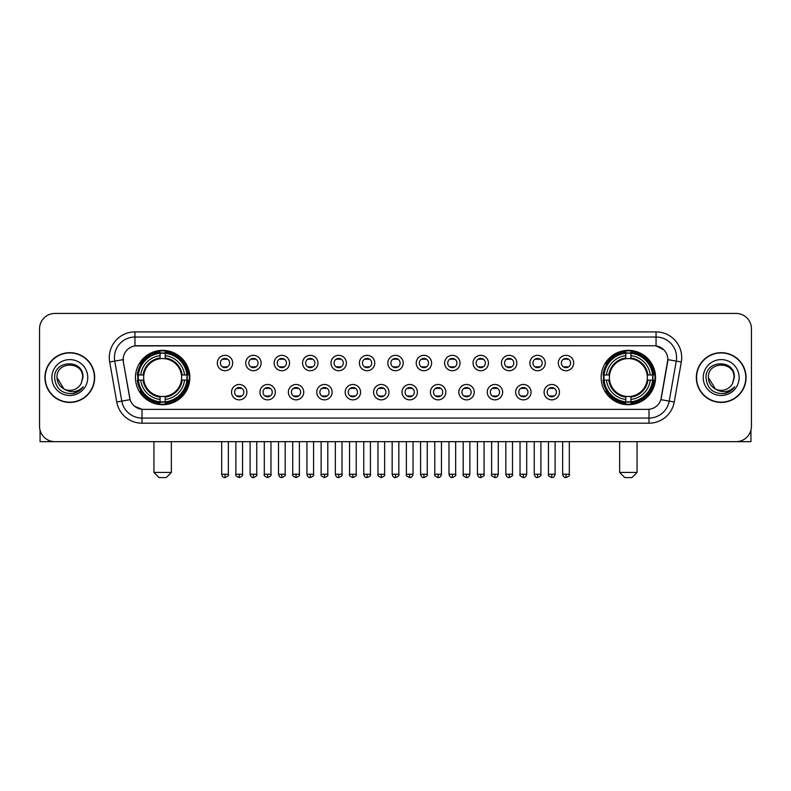 <?xml version="1.0" encoding="UTF-8"?>
<svg xmlns="http://www.w3.org/2000/svg" width="791" height="791" viewBox="0 0 791 791"><rect width="100%" height="100%" fill="white"/><g stroke="black" fill="none" stroke-linecap="round" stroke-linejoin="round"><path stroke-width="1.19" d="M601.17 377.544A27.181 27.181 0 0 0 628.351 404.735A27.181 27.181 0 0 0 655.541 377.544A27.181 27.181 0 0 0 628.351 350.364A27.181 27.181 0 0 0 601.17 377.544M135.459 377.544A27.181 27.181 0 0 0 162.649 404.735A27.181 27.181 0 0 0 189.83 377.544A27.181 27.181 0 0 0 162.649 350.364A27.181 27.181 0 0 0 135.459 377.544M246.911 392.168A7.692 7.692 0 0 1 239.218 399.86A7.692 7.692 0 0 1 231.526 392.168A7.692 7.692 0 0 1 239.218 384.475A7.692 7.692 0 0 1 246.911 392.168M234.601 392.168A4.617 4.617 0 0 0 239.218 396.785A4.617 4.617 0 0 0 243.836 392.168A4.617 4.617 0 0 0 239.218 387.55A4.617 4.617 0 0 0 234.601 392.168M275.327 392.168A7.692 7.692 0 0 1 267.635 399.86A7.692 7.692 0 0 1 259.942 392.168A7.692 7.692 0 0 1 267.635 384.475A7.692 7.692 0 0 1 275.327 392.168M263.017 392.168A4.617 4.617 0 0 0 267.635 396.785A4.617 4.617 0 0 0 272.252 392.168A4.617 4.617 0 0 0 267.635 387.55A4.617 4.617 0 0 0 263.017 392.168M303.744 392.168A7.692 7.692 0 0 1 296.052 399.86A7.692 7.692 0 0 1 288.359 392.168A7.692 7.692 0 0 1 296.052 384.475A7.692 7.692 0 0 1 303.744 392.168M291.434 392.168A4.617 4.617 0 0 0 296.052 396.785A4.617 4.617 0 0 0 300.669 392.168A4.617 4.617 0 0 0 296.052 387.55A4.617 4.617 0 0 0 291.434 392.168M332.161 392.168A7.692 7.692 0 0 1 324.468 399.86A7.692 7.692 0 0 1 316.766 392.168A7.692 7.692 0 0 1 324.468 384.475A7.692 7.692 0 0 1 332.161 392.168M319.851 392.168A4.617 4.617 0 0 0 324.468 396.785A4.617 4.617 0 0 0 329.076 392.168A4.617 4.617 0 0 0 324.468 387.55A4.617 4.617 0 0 0 319.851 392.168M360.567 392.168A7.692 7.692 0 0 1 352.875 399.86A7.692 7.692 0 0 1 345.183 392.168A7.692 7.692 0 0 1 352.875 384.475A7.692 7.692 0 0 1 360.567 392.168M348.258 392.168A4.617 4.617 0 0 0 352.875 396.785A4.617 4.617 0 0 0 357.492 392.168A4.617 4.617 0 0 0 352.875 387.55A4.617 4.617 0 0 0 348.258 392.168M388.984 392.168A7.692 7.692 0 0 1 381.292 399.86A7.692 7.692 0 0 1 373.599 392.168A7.692 7.692 0 0 1 381.292 384.475A7.692 7.692 0 0 1 388.984 392.168M376.674 392.168A4.617 4.617 0 0 0 381.292 396.785A4.617 4.617 0 0 0 385.909 392.168A4.617 4.617 0 0 0 381.292 387.55A4.617 4.617 0 0 0 376.674 392.168M417.401 392.168A7.692 7.692 0 0 1 409.708 399.86A7.692 7.692 0 0 1 402.016 392.168A7.692 7.692 0 0 1 409.708 384.475A7.692 7.692 0 0 1 417.401 392.168M405.091 392.168A4.617 4.617 0 0 0 409.708 396.785A4.617 4.617 0 0 0 414.326 392.168A4.617 4.617 0 0 0 409.708 387.55A4.617 4.617 0 0 0 405.091 392.168M445.817 392.168A7.692 7.692 0 0 1 438.125 399.86A7.692 7.692 0 0 1 430.433 392.168A7.692 7.692 0 0 1 438.125 384.475A7.692 7.692 0 0 1 445.817 392.168M433.508 392.168A4.617 4.617 0 0 0 438.125 396.785A4.617 4.617 0 0 0 442.742 392.168A4.617 4.617 0 0 0 438.125 387.55A4.617 4.617 0 0 0 433.508 392.168M474.234 392.168A7.692 7.692 0 0 1 466.532 399.86A7.692 7.692 0 0 1 458.839 392.168A7.692 7.692 0 0 1 466.532 384.475A7.692 7.692 0 0 1 474.234 392.168M461.924 392.168A4.617 4.617 0 0 0 466.532 396.785A4.617 4.617 0 0 0 471.149 392.168A4.617 4.617 0 0 0 466.532 387.55A4.617 4.617 0 0 0 461.924 392.168M502.641 392.168A7.692 7.692 0 0 1 494.948 399.86A7.692 7.692 0 0 1 487.256 392.168A7.692 7.692 0 0 1 494.948 384.475A7.692 7.692 0 0 1 502.641 392.168M490.331 392.168A4.617 4.617 0 0 0 494.948 396.785A4.617 4.617 0 0 0 499.566 392.168A4.617 4.617 0 0 0 494.948 387.55A4.617 4.617 0 0 0 490.331 392.168M531.058 392.168A7.692 7.692 0 0 1 523.365 399.86A7.692 7.692 0 0 1 515.673 392.168A7.692 7.692 0 0 1 523.365 384.475A7.692 7.692 0 0 1 531.058 392.168M518.748 392.168A4.617 4.617 0 0 0 523.365 396.785A4.617 4.617 0 0 0 527.983 392.168A4.617 4.617 0 0 0 523.365 387.55A4.617 4.617 0 0 0 518.748 392.168M559.474 392.168A7.692 7.692 0 0 1 551.782 399.86A7.692 7.692 0 0 1 544.089 392.168A7.692 7.692 0 0 1 551.782 384.475A7.692 7.692 0 0 1 559.474 392.168M547.164 392.168A4.617 4.617 0 0 0 551.782 396.785A4.617 4.617 0 0 0 556.399 392.168A4.617 4.617 0 0 0 551.782 387.55A4.617 4.617 0 0 0 547.164 392.168M232.702 363.029A7.692 7.692 0 0 1 225.01 370.732A7.692 7.692 0 0 1 217.317 363.029A7.692 7.692 0 0 1 225.01 355.337A7.692 7.692 0 0 1 232.702 363.029M220.392 363.029A4.617 4.617 0 0 0 225.01 367.647A4.617 4.617 0 0 0 229.627 363.029A4.617 4.617 0 0 0 225.01 358.422A4.617 4.617 0 0 0 220.392 363.029M261.119 363.029A7.692 7.692 0 0 1 253.427 370.732A7.692 7.692 0 0 1 245.734 363.029A7.692 7.692 0 0 1 253.427 355.337A7.692 7.692 0 0 1 261.119 363.029M248.809 363.029A4.617 4.617 0 0 0 253.427 367.647A4.617 4.617 0 0 0 258.044 363.029A4.617 4.617 0 0 0 253.427 358.422A4.617 4.617 0 0 0 248.809 363.029M289.536 363.029A7.692 7.692 0 0 1 281.843 370.732A7.692 7.692 0 0 1 274.151 363.029A7.692 7.692 0 0 1 281.843 355.337A7.692 7.692 0 0 1 289.536 363.029M277.226 363.029A4.617 4.617 0 0 0 281.843 367.647A4.617 4.617 0 0 0 286.461 363.029A4.617 4.617 0 0 0 281.843 358.422A4.617 4.617 0 0 0 277.226 363.029M317.952 363.029A7.692 7.692 0 0 1 310.26 370.732A7.692 7.692 0 0 1 302.567 363.029A7.692 7.692 0 0 1 310.26 355.337A7.692 7.692 0 0 1 317.952 363.029M305.642 363.029A4.617 4.617 0 0 0 310.26 367.647A4.617 4.617 0 0 0 314.877 363.029A4.617 4.617 0 0 0 310.26 358.422A4.617 4.617 0 0 0 305.642 363.029M346.369 363.029A7.692 7.692 0 0 1 338.667 370.732A7.692 7.692 0 0 1 330.974 363.029A7.692 7.692 0 0 1 338.667 355.337A7.692 7.692 0 0 1 346.369 363.029M334.059 363.029A4.617 4.617 0 0 0 338.667 367.647A4.617 4.617 0 0 0 343.284 363.029A4.617 4.617 0 0 0 338.667 358.422A4.617 4.617 0 0 0 334.059 363.029M374.776 363.029A7.692 7.692 0 0 1 367.083 370.732A7.692 7.692 0 0 1 359.391 363.029A7.692 7.692 0 0 1 367.083 355.337A7.692 7.692 0 0 1 374.776 363.029M362.466 363.029A4.617 4.617 0 0 0 367.083 367.647A4.617 4.617 0 0 0 371.701 363.029A4.617 4.617 0 0 0 367.083 358.422A4.617 4.617 0 0 0 362.466 363.029M403.192 363.029A7.692 7.692 0 0 1 395.5 370.732A7.692 7.692 0 0 1 387.808 363.029A7.692 7.692 0 0 1 395.5 355.337A7.692 7.692 0 0 1 403.192 363.029M390.883 363.029A4.617 4.617 0 0 0 395.5 367.647A4.617 4.617 0 0 0 400.117 363.029A4.617 4.617 0 0 0 395.5 358.422A4.617 4.617 0 0 0 390.883 363.029M431.609 363.029A7.692 7.692 0 0 1 423.917 370.732A7.692 7.692 0 0 1 416.224 363.029A7.692 7.692 0 0 1 423.917 355.337A7.692 7.692 0 0 1 431.609 363.029M419.299 363.029A4.617 4.617 0 0 0 423.917 367.647A4.617 4.617 0 0 0 428.534 363.029A4.617 4.617 0 0 0 423.917 358.422A4.617 4.617 0 0 0 419.299 363.029M460.026 363.029A7.692 7.692 0 0 1 452.333 370.732A7.692 7.692 0 0 1 444.631 363.029A7.692 7.692 0 0 1 452.333 355.337A7.692 7.692 0 0 1 460.026 363.029M447.716 363.029A4.617 4.617 0 0 0 452.333 367.647A4.617 4.617 0 0 0 456.941 363.029A4.617 4.617 0 0 0 452.333 358.422A4.617 4.617 0 0 0 447.716 363.029M488.433 363.029A7.692 7.692 0 0 1 480.74 370.732A7.692 7.692 0 0 1 473.048 363.029A7.692 7.692 0 0 1 480.74 355.337A7.692 7.692 0 0 1 488.433 363.029M476.123 363.029A4.617 4.617 0 0 0 480.74 367.647A4.617 4.617 0 0 0 485.358 363.029A4.617 4.617 0 0 0 480.74 358.422A4.617 4.617 0 0 0 476.123 363.029M516.849 363.029A7.692 7.692 0 0 1 509.157 370.732A7.692 7.692 0 0 1 501.464 363.029A7.692 7.692 0 0 1 509.157 355.337A7.692 7.692 0 0 1 516.849 363.029M504.539 363.029A4.617 4.617 0 0 0 509.157 367.647A4.617 4.617 0 0 0 513.774 363.029A4.617 4.617 0 0 0 509.157 358.422A4.617 4.617 0 0 0 504.539 363.029M545.266 363.029A7.692 7.692 0 0 1 537.573 370.732A7.692 7.692 0 0 1 529.881 363.029A7.692 7.692 0 0 1 537.573 355.337A7.692 7.692 0 0 1 545.266 363.029M532.956 363.029A4.617 4.617 0 0 0 537.573 367.647A4.617 4.617 0 0 0 542.191 363.029A4.617 4.617 0 0 0 537.573 358.422A4.617 4.617 0 0 0 532.956 363.029M573.683 363.029A7.692 7.692 0 0 1 565.99 370.732A7.692 7.692 0 0 1 558.298 363.029A7.692 7.692 0 0 1 565.99 355.337A7.692 7.692 0 0 1 573.683 363.029M561.373 363.029A4.617 4.617 0 0 0 565.99 367.647A4.617 4.617 0 0 0 570.608 363.029A4.617 4.617 0 0 0 565.99 358.422A4.617 4.617 0 0 0 561.373 363.029M116.752 402.006L109.692 362.001A25.648 25.648 0 0 1 134.945 331.904L656.055 331.904A25.648 25.648 0 0 1 681.308 362.001L674.248 402.006A25.648 25.648 0 0 1 648.996 423.195L142.004 423.195A25.648 25.648 0 0 1 116.752 402.006L121.794 401.116L114.744 361.111A20.517 20.517 0 0 1 134.945 337.025L656.055 337.025A20.517 20.517 0 0 1 676.256 361.111L669.206 401.116A20.517 20.517 0 0 1 648.996 418.063L142.004 418.063A20.517 20.517 0 0 1 121.794 401.116L130.119 399.643L123.366 362.001A13.852 13.852 0 0 1 137.001 345.746L653.999 345.746A13.852 13.852 0 0 1 667.634 362.001L661.306 397.903A13.852 13.852 0 0 1 647.671 409.352L143.329 409.352A13.852 13.852 0 0 1 129.694 397.903L123.366 362.001L123.307 357.542M137.901 380.115A24.877 24.877 0 0 1 137.901 374.983M603.612 380.115A24.877 24.877 0 0 1 603.612 374.983M44.939 377.544A24.877 24.877 0 0 0 69.816 402.421A24.877 24.877 0 0 0 94.683 377.544A24.877 24.877 0 0 0 69.816 352.677A24.877 24.877 0 0 0 44.939 377.544M696.317 377.544A24.877 24.877 0 0 0 721.184 402.421A24.877 24.877 0 0 0 746.061 377.544A24.877 24.877 0 0 0 721.184 352.677A24.877 24.877 0 0 0 696.317 377.544M134.945 331.904L134.945 345.904L653.999 345.746L656.055 345.904L663.787 349.8M647.671 409.352L143.329 409.352M142.004 423.195L142.004 409.283L134.608 406.258M681.308 362.001L667.851 359.628L660.88 399.643L674.248 402.006M751.45 328.819A15.385 15.385 0 0 0 736.065 313.434L54.935 313.434A15.385 15.385 0 0 0 39.55 328.819L39.55 426.27A15.385 15.385 0 0 0 54.935 441.665L736.065 441.665A15.385 15.385 0 0 0 751.45 426.27L751.45 328.819L751.45 426.27M39.55 328.819L39.55 426.27M736.065 313.434L54.935 313.434M54.935 441.665L736.065 441.665M94.426 377.544A24.62 24.62 0 0 0 69.816 352.934A24.62 24.62 0 0 0 45.196 377.544A24.62 24.62 0 0 0 69.816 402.164A24.62 24.62 0 0 0 94.426 377.544M63.883 388.915L56.992 377.544C56.201 361.003 83.421 361.003 82.63 377.544L81.226 383.388L82.946 377.544C84.212 359.035 54.055 359.49 54.619 377.544C55.637 388.46 61.649 393.819 72.653 393.651C77.132 392.781 80.682 390.497 83.302 386.779C77.389 392.465 70.972 393.206 64.051 389.004A12.824 12.824 0 0 0 81.226 383.388L82.63 377.722M64.051 389.004C59.572 386.532 57.219 382.715 56.992 377.544M51.86 377.544A17.956 17.956 0 0 0 69.816 395.5A17.956 17.956 0 0 0 87.761 377.544A17.956 17.956 0 0 0 69.816 359.598A17.956 17.956 0 0 0 51.86 377.544M83.263 386.829L78.724 391.258M78.616 391.327L72.732 393.631M40.064 430.215L40.064 441.665L99.557 441.665M745.804 377.544A24.62 24.62 0 0 0 721.184 352.934A24.62 24.62 0 0 0 696.574 377.544A24.62 24.62 0 0 0 721.184 402.164A24.62 24.62 0 0 0 745.804 377.544M734.008 377.722L732.604 383.388L734.325 377.544C735.59 359.035 705.434 359.49 705.997 377.544C707.016 388.46 713.027 393.819 724.032 393.651C728.511 392.781 732.061 390.497 734.681 386.779C728.768 392.465 722.351 393.206 715.43 389.004L708.37 377.544C707.579 361.003 734.799 361.003 734.008 377.544L732.604 383.388A12.824 12.824 0 0 1 715.43 389.004C710.951 386.532 708.598 382.715 708.37 377.544M703.239 377.544A17.956 17.956 0 0 0 721.184 395.5A17.956 17.956 0 0 0 739.14 377.544A17.956 17.956 0 0 0 721.184 359.598A17.956 17.956 0 0 0 703.239 377.544M729.361 391.703L724.111 393.631M166.239 477.566L159.05 477.566L153.929 472.435L171.36 472.435L166.239 477.566M165.21 401.828L165.21 402.856A25.441 25.441 0 0 0 187.951 380.115L186.923 380.115A24.412 24.412 0 0 1 165.21 401.828L165.21 399.455A22.059 22.059 0 0 0 184.55 380.115L181.446 380.115A18.974 18.974 0 0 0 165.21 358.748L165.21 353.27A24.412 24.412 0 0 1 186.923 374.983L187.951 374.983A25.441 25.441 0 0 0 165.21 352.242L165.21 353.27M138.366 380.115L137.337 380.115A25.441 25.441 0 0 0 160.079 402.856L160.079 401.828A24.412 24.412 0 0 1 138.366 380.115L140.739 380.115A22.059 22.059 0 0 0 160.079 399.455L160.079 396.35A18.974 18.974 0 0 0 181.446 380.115L182.207 380.115A19.726 19.726 0 0 1 165.21 397.112L165.21 399.455M160.079 353.27L160.079 352.242A25.441 25.441 0 0 0 137.337 374.983L138.366 374.983A24.412 24.412 0 0 1 160.079 353.27L160.079 355.643A22.059 22.059 0 0 0 140.739 374.983L143.843 374.983A18.974 18.974 0 0 0 160.079 396.35L160.079 397.112A19.726 19.726 0 0 1 143.082 380.115L140.739 380.115M138.415 380.115A24.363 24.363 0 0 1 138.415 374.983M165.21 353.32A24.363 24.363 0 0 0 160.079 353.32M186.874 374.983A24.363 24.363 0 0 1 186.874 380.115M186.923 374.983L184.55 374.983A22.059 22.059 0 0 0 165.21 355.643M184.55 380.115L186.923 380.115M160.079 399.455L160.079 401.828M181.446 374.983L184.55 374.983M165.21 396.38L165.21 397.112M160.079 396.35A18.974 18.974 0 0 1 143.843 380.115L143.082 380.115M165.21 401.779A24.363 24.363 0 0 1 160.079 401.779M140.739 374.983L138.366 374.983M160.079 358.709L160.079 355.643M165.21 358.748A18.974 18.974 0 0 0 143.843 374.983L143.082 374.983A19.726 19.726 0 0 1 160.079 357.987M165.21 358.719L165.21 357.987A19.726 19.726 0 0 1 182.207 374.983M141.302 363.702L139.849 363.702A26.667 26.667 0 0 1 189.316 377.544A26.667 26.667 0 0 1 139.849 391.397L141.302 391.397M631.95 477.566L624.761 477.566L619.64 472.435L637.071 472.435L631.95 477.566M630.921 401.828L630.921 402.856A25.441 25.441 0 0 0 653.663 380.115L652.634 380.115A24.412 24.412 0 0 1 630.921 401.828L630.921 399.455A22.059 22.059 0 0 0 650.261 380.115L647.157 380.115A18.974 18.974 0 0 0 630.921 358.748L630.921 353.27A24.412 24.412 0 0 1 652.634 374.983L653.663 374.983A25.441 25.441 0 0 0 630.921 352.242L630.921 353.27M604.077 380.115L603.049 380.115A25.441 25.441 0 0 0 625.79 402.856L625.79 401.828A24.412 24.412 0 0 1 604.077 380.115L606.45 380.115A22.059 22.059 0 0 0 625.79 399.455L625.79 396.35A18.974 18.974 0 0 0 647.157 380.115L647.918 380.115A19.726 19.726 0 0 1 630.921 397.112L630.921 399.455M625.79 353.27L625.79 352.242A25.441 25.441 0 0 0 603.049 374.983L604.077 374.983A24.412 24.412 0 0 1 625.79 353.27L625.79 355.643A22.059 22.059 0 0 0 606.45 374.983L609.554 374.983A18.974 18.974 0 0 0 625.79 396.35L625.79 397.112A19.726 19.726 0 0 1 608.793 380.115L606.45 380.115M604.126 380.115A24.363 24.363 0 0 1 604.126 374.983M630.921 353.32A24.363 24.363 0 0 0 625.79 353.32M652.585 374.983A24.363 24.363 0 0 1 652.585 380.115M652.634 374.983L650.261 374.983A22.059 22.059 0 0 0 630.921 355.643M650.261 380.115L652.634 380.115M625.79 399.455L625.79 401.828M647.157 374.983L650.261 374.983M630.921 396.38L630.921 397.112M625.79 396.35A18.974 18.974 0 0 1 609.554 380.115L608.793 380.115M630.921 401.779A24.363 24.363 0 0 1 625.79 401.779M606.45 374.983L604.077 374.983M625.79 358.709L625.79 355.643M630.921 358.748A18.974 18.974 0 0 0 609.554 374.983L608.793 374.983A19.726 19.726 0 0 1 625.79 357.987M630.921 358.719L630.921 357.987A19.726 19.726 0 0 1 647.918 374.983M607.013 363.702L605.56 363.702A26.667 26.667 0 0 1 655.027 377.544A26.667 26.667 0 0 1 605.56 391.397L607.013 391.397M223.477 367.39L223.477 366.658A3.935 3.935 0 0 0 226.552 366.658L226.552 367.39M226.552 358.679L226.552 359.411A3.935 3.935 0 0 0 223.477 359.411L223.477 358.679M251.894 367.39L251.894 366.658A3.935 3.935 0 0 0 254.969 366.658L254.969 367.39M254.969 358.679L254.969 359.411A3.935 3.935 0 0 0 251.894 359.411L251.894 358.679M280.301 367.39L280.301 366.658A3.935 3.935 0 0 0 283.386 366.658L283.386 367.39M283.386 358.679L283.386 359.411A3.935 3.935 0 0 0 280.301 359.411L280.301 358.679M308.717 367.39L308.717 366.658A3.935 3.935 0 0 0 311.792 366.658L311.792 367.39M311.792 358.679L311.792 359.411A3.935 3.935 0 0 0 308.717 359.411L308.717 358.679M337.134 367.39L337.134 366.658A3.935 3.935 0 0 0 340.209 366.658L340.209 367.39M340.209 358.679L340.209 359.411A3.935 3.935 0 0 0 337.134 359.411L337.134 358.679M365.551 367.39L365.551 366.658A3.935 3.935 0 0 0 368.626 366.658L368.626 367.39M368.626 358.679L368.626 359.411A3.935 3.935 0 0 0 365.551 359.411L365.551 358.679M393.958 367.39L393.958 366.658A3.935 3.935 0 0 0 397.042 366.658L397.042 367.39M397.042 358.679L397.042 359.411A3.935 3.935 0 0 0 393.958 359.411L393.958 358.679M422.374 367.39L422.374 366.658A3.935 3.935 0 0 0 425.449 366.658L425.449 367.39M425.449 358.679L425.449 359.411A3.935 3.935 0 0 0 422.374 359.411L422.374 358.679M450.791 367.39L450.791 366.658A3.935 3.935 0 0 0 453.866 366.658L453.866 367.39M453.866 358.679L453.866 359.411A3.935 3.935 0 0 0 450.791 359.411L450.791 358.679M479.208 367.39L479.208 366.658A3.935 3.935 0 0 0 482.283 366.658L482.283 367.39M482.283 358.679L482.283 359.411A3.935 3.935 0 0 0 479.208 359.411L479.208 358.679M507.614 367.39L507.614 366.658A3.935 3.935 0 0 0 510.699 366.658L510.699 367.39M510.699 358.679L510.699 359.411A3.935 3.935 0 0 0 507.614 359.411L507.614 358.679M536.031 367.39L536.031 366.658A3.935 3.935 0 0 0 539.106 366.658L539.106 367.39M539.106 358.679L539.106 359.411A3.935 3.935 0 0 0 536.031 359.411L536.031 358.679M564.448 367.39L564.448 366.658A3.935 3.935 0 0 0 567.523 366.658L567.523 367.39M567.523 358.679L567.523 359.411A3.935 3.935 0 0 0 564.448 359.411L564.448 358.679M237.686 396.518L237.686 395.787A3.935 3.935 0 0 0 240.761 395.787L240.761 396.518M240.761 387.817L240.761 388.549A3.935 3.935 0 0 0 237.686 388.549L237.686 387.817M266.092 396.518L266.092 395.787A3.935 3.935 0 0 0 269.177 395.787L269.177 396.518M269.177 387.817L269.177 388.549A3.935 3.935 0 0 0 266.092 388.549L266.092 387.817M294.509 396.518L294.509 395.787A3.935 3.935 0 0 0 297.584 395.787L297.584 396.518M297.584 387.817L297.584 388.549A3.935 3.935 0 0 0 294.509 388.549L294.509 387.817M322.926 396.518L322.926 395.787A3.935 3.935 0 0 0 326.001 395.787L326.001 396.518M326.001 387.817L326.001 388.549A3.935 3.935 0 0 0 322.926 388.549L322.926 387.817M351.342 396.518L351.342 395.787A3.935 3.935 0 0 0 354.417 395.787L354.417 396.518M354.417 387.817L354.417 388.549A3.935 3.935 0 0 0 351.342 388.549L351.342 387.817M379.749 396.518L379.749 395.787A3.935 3.935 0 0 0 382.834 395.787L382.834 396.518M382.834 387.817L382.834 388.549A3.935 3.935 0 0 0 379.749 388.549L379.749 387.817M408.166 396.518L408.166 395.787A3.935 3.935 0 0 0 411.251 395.787L411.251 396.518M411.251 387.817L411.251 388.549A3.935 3.935 0 0 0 408.166 388.549L408.166 387.817M436.583 396.518L436.583 395.787A3.935 3.935 0 0 0 439.658 395.787L439.658 396.518M439.658 387.817L439.658 388.549A3.935 3.935 0 0 0 436.583 388.549L436.583 387.817M464.999 396.518L464.999 395.787A3.935 3.935 0 0 0 468.074 395.787L468.074 396.518M468.074 387.817L468.074 388.549A3.935 3.935 0 0 0 464.999 388.549L464.999 387.817M493.416 396.518L493.416 395.787A3.935 3.935 0 0 0 496.491 395.787L496.491 396.518M496.491 387.817L496.491 388.549A3.935 3.935 0 0 0 493.416 388.549L493.416 387.817M521.823 396.518L521.823 395.787A3.935 3.935 0 0 0 524.908 395.787L524.908 396.518M524.908 387.817L524.908 388.549A3.935 3.935 0 0 0 521.823 388.549L521.823 387.817M550.239 396.518L550.239 395.787A3.935 3.935 0 0 0 553.314 395.787L553.314 396.518M553.314 387.817L553.314 388.549A3.935 3.935 0 0 0 550.239 388.549L550.239 387.817M750.936 430.215L750.936 441.665L691.443 441.665M656.055 331.904L656.055 345.904M109.692 362.001L114.744 361.111A20.517 20.517 0 0 1 114.428 357.542M114.744 361.111L123.149 359.628M648.996 409.283L648.996 423.195M165.21 396.35A18.974 18.974 0 0 0 181.446 380.115M160.079 402.006A24.59 24.59 0 0 0 165.21 402.006M187.101 380.115A24.59 24.59 0 0 0 187.101 374.983M165.21 353.093A24.59 24.59 0 0 0 160.079 353.093M630.921 396.35A18.974 18.974 0 0 0 647.157 380.115M625.79 402.006A24.59 24.59 0 0 0 630.921 402.006M652.812 380.115A24.59 24.59 0 0 0 652.812 374.983M630.921 353.093A24.59 24.59 0 0 0 625.79 353.093M225.01 474.234L221.678 474.234C222.261 476.607 223.369 477.715 225.01 477.566L225.01 474.234L228.352 474.234L228.352 441.665M253.427 474.234L250.094 474.234C250.678 476.607 251.785 477.715 253.427 477.566L253.427 474.234L256.759 474.234L256.759 441.665M281.843 474.234L278.511 474.234C279.094 476.607 280.202 477.715 281.843 477.566L281.843 474.234L285.175 474.234L285.175 441.665M310.26 474.234L306.918 474.234C307.501 476.607 308.619 477.715 310.26 477.566L310.26 474.234L313.592 474.234L313.592 441.665M338.667 474.234L335.335 474.234C335.918 476.607 337.035 477.715 338.667 477.566L338.667 474.234L342.009 474.234L342.009 441.665M367.083 474.234L363.751 474.234C364.335 476.607 365.442 477.715 367.083 477.566L367.083 474.234L370.415 474.234L370.415 441.665M395.5 474.234L392.168 474.234C392.751 476.607 393.859 477.715 395.5 477.566L395.5 474.234L398.832 474.234L398.832 441.665M423.917 474.234L420.585 474.234C421.158 476.607 422.275 477.715 423.917 477.566L423.917 474.234L427.249 474.234L427.249 441.665M452.333 474.234L448.991 474.234C449.575 476.607 450.692 477.715 452.333 477.566L452.333 474.234L455.665 474.234L455.665 441.665M480.74 474.234L477.408 474.234C477.991 476.607 479.099 477.715 480.74 477.566L480.74 474.234L484.082 474.234L484.082 441.665M509.157 474.234L505.825 474.234C506.408 476.607 507.515 477.715 509.157 477.566L509.157 474.234L512.489 474.234L512.489 441.665M537.573 474.234L534.241 474.234C534.825 476.607 535.932 477.715 537.573 477.566L537.573 474.234L540.906 474.234L540.906 441.665M565.99 474.234L562.648 474.234C563.232 476.607 564.349 477.715 565.99 477.566L565.99 474.234L569.322 474.234L569.322 441.665M239.218 474.234L235.886 474.234C235.214 475.292 236.321 476.409 239.218 477.566L239.218 474.234L242.55 474.234L242.55 441.665M267.635 474.234L264.303 474.234C263.621 475.292 264.738 476.409 267.635 477.566L267.635 474.234L270.967 474.234L270.967 441.665M296.052 474.234L292.719 474.234C292.037 475.292 293.154 476.409 296.052 477.566L296.052 474.234L299.384 474.234L299.384 441.665M324.468 474.234L321.126 474.234C320.454 475.292 321.561 476.409 324.468 477.566L324.468 474.234L327.8 474.234L327.8 441.665M352.875 474.234L349.543 474.234C348.871 475.292 349.978 476.409 352.875 477.566L352.875 474.234L356.217 474.234L356.217 441.665M381.292 474.234L377.96 474.234C377.287 475.292 378.395 476.409 381.292 477.566L381.292 474.234L384.624 474.234L384.624 441.665M409.708 474.234L406.376 474.234C405.694 475.292 406.811 476.409 409.708 477.566L409.708 474.234L413.04 474.234L413.04 441.665M438.125 474.234L434.783 474.234C434.111 475.292 435.218 476.409 438.125 477.566L438.125 474.234L441.457 474.234L441.457 441.665M466.532 474.234L463.2 474.234C462.527 475.292 463.635 476.409 466.532 477.566L466.532 474.234L469.874 474.234L469.874 441.665M494.948 474.234L491.616 474.234C490.944 475.292 492.051 476.409 494.948 477.566L494.948 474.234L498.281 474.234L498.281 441.665M523.365 474.234L520.033 474.234C519.351 475.292 520.468 476.409 523.365 477.566L523.365 474.234L526.697 474.234L526.697 441.665M551.782 474.234L548.45 474.234C547.768 475.292 548.885 476.409 551.782 477.566L551.782 474.234L555.114 474.234L555.114 441.665M171.36 441.665L171.36 472.435M153.929 441.665L153.929 472.435M637.071 441.665L637.071 472.435M619.64 441.665L619.64 472.435M221.678 474.234L221.678 441.665M228.352 474.234C229.024 475.292 227.917 476.409 225.01 477.566M250.094 474.234L250.094 441.665M256.759 474.234C257.441 475.292 256.324 476.409 253.427 477.566M278.511 474.234L278.511 441.665M285.175 474.234C285.848 475.292 284.74 476.409 281.843 477.566M306.918 474.234L306.918 441.665M313.592 474.234C314.264 475.292 313.157 476.409 310.26 477.566M335.335 474.234L335.335 441.665M342.009 474.234C342.681 475.292 341.574 476.409 338.667 477.566M363.751 474.234L363.751 441.665M370.415 474.234C371.098 475.292 369.98 476.409 367.083 477.566M392.168 474.234L392.168 441.665M398.832 474.234C399.514 475.292 398.397 476.409 395.5 477.566M420.585 474.234L420.585 441.665M427.249 474.234C427.921 475.292 426.814 476.409 423.917 477.566M448.991 474.234L448.991 441.665M455.665 474.234C456.338 475.292 455.23 476.409 452.333 477.566M477.408 474.234L477.408 441.665M484.082 474.234C484.754 475.292 483.647 476.409 480.74 477.566M505.825 474.234L505.825 441.665M512.489 474.234C513.171 475.292 512.054 476.409 509.157 477.566M534.241 474.234L534.241 441.665M540.906 474.234C541.578 475.292 540.471 476.409 537.573 477.566M562.648 474.234L562.648 441.665M569.322 474.234C569.995 475.292 568.887 476.409 565.99 477.566M235.886 474.234L235.886 441.665M242.55 474.234C243.233 475.292 242.115 476.409 239.218 477.566M264.303 474.234L264.303 441.665M270.967 474.234C271.649 475.292 270.532 476.409 267.635 477.566M292.719 474.234L292.719 441.665M299.384 474.234C300.056 475.292 298.949 476.409 296.052 477.566M321.126 474.234L321.126 441.665M327.8 474.234C328.473 475.292 327.365 476.409 324.468 477.566M349.543 474.234L349.543 441.665M356.217 474.234C356.889 475.292 355.782 476.409 352.875 477.566M377.96 474.234L377.96 441.665M384.624 474.234C385.306 475.292 384.189 476.409 381.292 477.566M406.376 474.234L406.376 441.665M413.04 474.234C412.457 476.607 411.35 477.715 409.708 477.566M434.783 474.234L434.783 441.665M441.457 474.234C440.874 476.607 439.766 477.715 438.125 477.566M463.2 474.234L463.2 441.665M469.874 474.234C469.29 476.607 468.173 477.715 466.532 477.566M491.616 474.234L491.616 441.665M498.281 474.234C497.707 476.607 496.59 477.715 494.948 477.566M520.033 474.234L520.033 441.665M526.697 474.234C526.114 476.607 525.006 477.715 523.365 477.566M548.45 474.234L548.45 441.665M555.114 474.234C554.531 476.607 553.423 477.715 551.782 477.566"/></g></svg>
